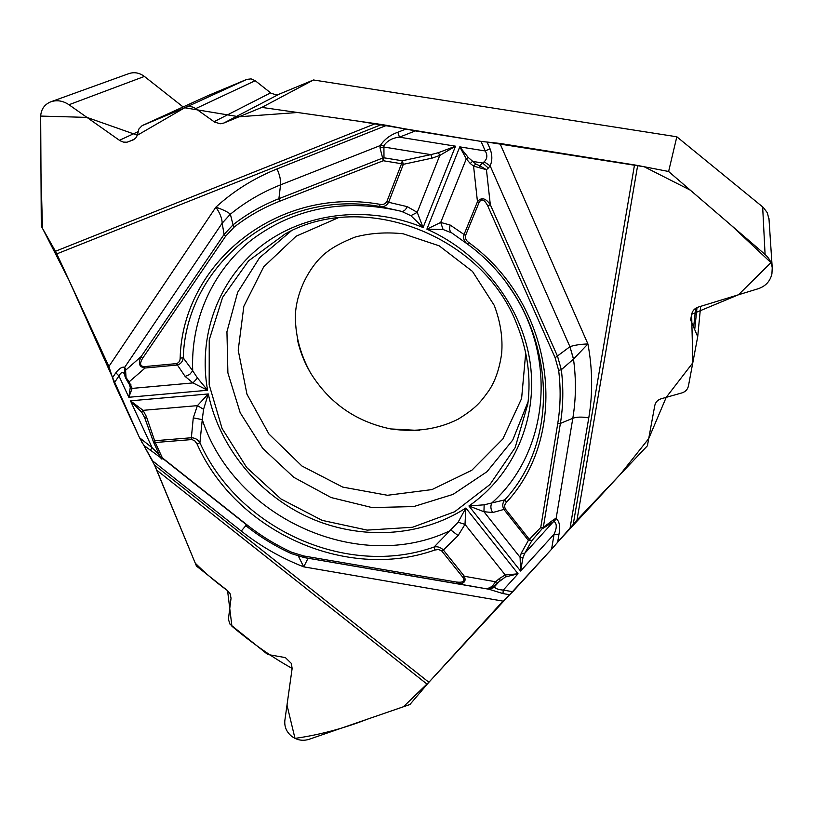 <?xml version="1.0" encoding="UTF-8"?>
<svg xmlns="http://www.w3.org/2000/svg" width="813" height="813" viewBox="0 0 813 813"><rect width="100%" height="100%" fill="white"/><g stroke="black" fill="none" stroke-linecap="round" stroke-linejoin="round"><path stroke-width="1.22" d="M576.976 520.107L647.402 445.788L654.76 405.636C655.522 402.191 657.636 399.915 661.111 398.797L681.955 392.903C685.481 391.775 687.635 389.457 688.438 385.962L697.706 336.694L690.644 319.926L691.639 314.336C692.452 310.739 694.658 308.32 698.255 307.08L758.224 288.727C765.582 286.217 770.145 281.288 771.913 273.951L772.238 267.812C771.588 262.548 769.2 258.097 765.084 254.449L668.611 171.492L637.666 165.476L576.976 520.107L551.58 549.222L554.08 534.212C556.905 528.054 556.976 523.846 554.283 521.59L553.145 521.987L554.192 519.253L556.133 518.47C559.547 521.458 560.482 526.804 558.938 534.507L554.08 534.212L520.564 571.051L520.107 557.352L521.224 553.216L528.389 540.391L540.747 527.485L542.942 528.369L553.145 521.987L524.659 553.429L522.993 557.596L520.564 571.051L468.928 505.971L484.152 504.812L504.761 499.863L506.54 502.231C504.558 504.263 504.172 506.519 505.381 509.019L529.67 539.751L531.865 540.604L528.389 540.391L504.101 509.68C502.129 506.336 502.353 503.074 504.761 499.863C567.769 432.12 552.85 306.125 467.566 244.154C464.193 241.695 463.004 238.524 463.989 234.642L477.465 201.715C481.296 196.97 485.574 197.955 490.31 204.673L557.586 356.409L561.316 369.712C563.572 387.913 563.257 405.819 560.391 423.41L572.819 418.278L556.133 518.47L554.283 521.59M428.888 682.28L427.171 684.241L156.787 470.209L154.541 465.097L428.888 682.28L502.983 601.112L512.779 591.712L551.58 549.222M156.787 470.209L196.472 566.072L227.569 590.655L230.099 593.744L231.044 598.216L228.392 619.303L230.028 624.242L267.731 654.495L285.383 657.605L291.278 663.347L292.141 668.418L284.875 720.277C284.225 726.598 286.43 731.883 291.481 736.151L291.664 736.293C296.999 740.226 302.782 741.232 309.021 739.322L409.904 704.525L427.171 684.241M154.541 465.097L143.769 445.27M56.798 253.88L55.457 251.278L375.484 123.606L381.582 124.531L56.798 253.88L108.891 366.45L114.186 383.004L139.541 437.74L152.58 460.859L241.248 531.052C260.323 546.112 281.146 558.043 303.716 566.854L298.432 556.224M142.671 125.375L207.813 95.7L246.756 79.4L186.004 107.255L142.123 125.649L138.871 129.003L137.438 135.182L135.659 138.149L133.312 139.836L126.991 142.214L123.464 142.102L120.05 140.73L68.973 104.735C63.038 100.792 57.073 99.786 51.046 101.727L49.908 102.184C43.932 105.06 40.843 109.958 40.65 116.899L41.29 226.217L55.457 251.278M375.484 123.606L261.816 107.407L313.493 79.979L676.833 136.787L668.611 171.492M381.582 124.531L386.673 125.344L277.121 168.911C254.052 178.169 233.636 190.923 215.882 207.163C222.965 209.632 227.782 211.959 230.353 214.144L233.016 224.855C246.817 214.032 262.111 205.303 278.9 198.697L280.546 184.866C280.048 177.966 280.932 178.85 277.121 168.911M573.277 524.09L634.506 164.927L499.934 143.434L481.042 141.401L415.352 130.903L386.673 125.344M634.506 164.927L637.666 165.476M297.558 340.281C300.139 351.673 304.418 362.466 310.393 372.669C329.113 402.953 355.891 421.703 390.697 428.929L419.599 430.494M246.756 79.4L251.085 78.881L255.211 80.7L195.709 108.617C192.518 106.473 189.287 106.025 186.004 107.255M313.493 79.979L279.093 94.186L276.014 94.786L271.146 93.261L255.211 80.7M261.816 107.407L223.738 123.078L220.293 123.759L214.662 122.143L195.709 108.617M183.118 106.95L144.399 76.432C139.49 72.784 134.348 71.839 128.962 73.577L51.077 101.716M769.047 219.774L767.391 212.884L763.397 207.508L676.833 136.787M517.2 325.22C483.786 235.546 364.041 189.531 285.129 233.941L248.514 260.922L222.599 297.355L209.236 339.875L209.185 384.793L222.081 428.481L246.685 467.505L280.932 498.938L322.151 520.371L367.181 530.117L412.547 527.251L454.63 511.763L489.893 484.589L515.127 447.678L527.84 403.959C531.102 377.486 527.556 351.246 517.2 325.22M383.919 145.629L380.311 145.537C384.376 139.389 390.23 134.948 397.862 132.234L399.447 137.173C392.496 137.875 387.313 140.69 383.919 145.629L383.98 157.803L382.628 158.088L380.017 147.803L380.311 145.537L280.546 184.866C262.081 192.193 245.363 201.97 230.404 214.185L222.173 223.189C222.112 218.534 220.018 213.189 215.882 207.163L108.891 366.45M112.499 377.72L115.842 372.771C119.308 368.38 122.255 366.561 124.684 367.313L124.724 375.088M143.84 445.382L160.7 457.699M161.929 458.4L164.317 459.772M164.683 460.016L163.952 459.121M115.842 372.771L118.962 375.941C120.832 372.384 122.641 371.643 124.409 373.726M150.192 450.402L152.122 447.709L139.541 437.74M379.762 204.287C276.491 185.923 182.468 263.971 180.161 358.076C180.161 360.921 178.931 362.771 176.462 363.614L144.531 366.602C140.07 366.47 139.409 363.726 142.57 358.36L141.177 356.521L224.093 234.429L233.016 224.855L234.093 227.152C247.762 216.461 262.884 207.843 279.469 201.309L383.269 160.74L401.541 163.728L402.242 160.771L403.35 164.317L401.541 163.728L386.815 201.705C385.179 204.093 382.832 204.947 379.762 204.287L379.915 206.492L401.47 211.329C344.692 198.159 294.723 207.681 251.573 239.896C211.908 271.43 190.506 320.83 192.722 370.809L183.26 357.883C182.64 361.805 180.547 364.194 176.99 365.057L145.07 368.025C139.165 367.161 137.864 363.32 141.177 356.521L125.578 370.281L126.056 377.608L129.135 381.856L127.224 380.931L124.968 376.297L125.263 368.696L124.47 373.797M144.531 366.602L145.07 368.025L129.135 381.856L132.143 388.401L128.82 397.272L207.589 390.27L197.488 378.015L192.722 370.809L189.602 374.549L185.11 376.409L176.462 363.614M410.86 215.669L417.242 212.356L423.085 227.528L410.86 215.669L401.47 211.329C403.634 211.654 405.575 210.089 407.283 206.654L388.604 202.285C386.703 205.75 383.797 207.152 379.915 206.492C278.27 188.382 185.608 265.16 183.26 357.883L180.161 358.076M197.488 378.015L192.966 382.913L207.589 390.27C197.915 336.673 217.64 280.424 260.617 246.471C303.635 212.691 367.608 204.52 423.085 227.528L455.524 146.188L438.42 152.681L430.88 154.633L431.988 158.159L403.35 164.317L388.604 202.285L386.815 201.705M462.932 577.403L441.571 550.747L438.492 549.517L434.752 550.035C346.165 581.641 236.044 531.682 197.112 444.122L194.907 440.981L192.01 439.548L153.748 442.638L155.151 440.707L191.37 437.75L193.26 417.862L202.264 419.64L203.575 409.264L197.407 405.636L208.301 393.959L130.466 400.829L143.058 410.341L146.35 416.459L155.263 442.496L162.346 457.851L247.05 524.924C260.871 535.838 275.77 544.954 291.745 552.271L303.716 555.97L456.378 582.037C463.166 582.819 465.351 581.275 462.932 577.403L464.355 576.275C466.469 581.823 463.817 584.252 456.388 583.541L303.93 557.494L291.349 553.592C275.211 546.214 260.15 536.997 246.176 525.96C260.13 537.007 275.19 546.214 291.349 553.592L291.745 552.271M203.575 409.264L208.301 393.959C219.469 447.414 258.564 494.853 309.448 517.739C360.403 540.401 420.799 537.241 465.859 508.023L464.995 524.375L458.115 535.564L443.38 550.025L464.355 576.275L495.645 581.773L496.418 583.683L493.288 586.671L487.058 588.876L492.038 586.447L495.645 581.773L499.467 578.48L500.229 580.401L494.345 586.895L494.761 587.311C495.981 588.805 498.806 589.73 503.257 590.086L512.779 591.712M434.752 550.035L434.081 547.007L458.126 522.22L465.859 508.023L518.064 573.795L505.452 576.945L496.418 583.683M458.115 535.564L451.093 530.198C359.57 575.015 234.225 518.186 202.264 419.64L199.917 442.679C238.25 528.978 346.805 578.206 434.081 547.007C437.526 546.265 440.626 547.271 443.38 550.025L441.957 551.153M125.263 368.696L124.684 367.313L222.173 223.189L230.353 214.144M159.45 454.985L152.122 447.709L130.466 400.829L141.838 412.415L144.866 418.126M129.165 384L130.273 387.344L128.82 397.272L118.962 375.941L114.186 383.004M191.482 439.538L191.37 437.75C195.079 437.892 197.925 439.538 199.917 442.679L197.112 444.122M126.056 377.608L125.151 376.907M130.883 384.64L128.972 383.716M185.11 376.409L192.966 382.913L132.143 388.401L130.273 387.344M153.586 442.181L144.917 418.309L146.35 416.459M141.838 412.415L143.058 410.341L197.407 405.636L193.26 417.862M279.469 201.309L278.9 198.697L382.628 158.088L383.269 160.74L383.98 157.803L402.242 160.771L430.88 154.633L383.685 147.001L380.017 147.803M570.147 527.525L588.775 417.882C592.87 393.665 592.586 369.021 587.911 343.95L573.48 359.112L561.316 369.712L558.653 370.382C560.879 388.39 560.584 406.094 557.759 423.471L540.747 527.485L543.328 527.363L554.192 519.253M588.775 417.882C581.966 416.723 576.651 416.856 572.819 418.278C576.031 398.909 576.254 379.183 573.48 359.112L569.933 346.694C574.476 345.139 580.472 344.224 587.911 343.95L499.934 143.434M487.078 142.041L490.026 148.749C492.383 154.958 492.424 160.659 490.148 165.852L484.172 161.797L479.558 165.669L486.438 169.704L473.573 166.116L475.798 164.002L468.288 157.509L459.782 146.868L426.886 229.154L443.075 229.5L451.855 232.965L467.566 244.154L468.816 242.538C466.184 240.75 465.097 238.412 465.554 235.506L479.04 202.569C481.469 198.25 484.375 199.378 487.77 205.953L490.31 204.673L486.438 169.704L488.308 168.088L482.658 163.017L472.465 161.37L470.249 163.484L466.296 158.87L459.782 146.868L485.259 150.964C487.668 155.192 487.302 158.799 484.172 161.797M490.026 148.749L485.259 150.964L481.042 141.401L359.173 121.279L297.578 112.499L239.073 116.767L184.703 107.773L137.427 135.212L86.93 117.397L40.67 116.076L40.985 173.199L42.469 228.301L69.135 280.546L139.653 438.004M508.013 285.272C558.968 354.875 549.242 452.14 491.774 503.003C490.341 506.265 490.656 509.446 492.719 512.536L483.948 511.723L468.928 505.971C513.033 475.524 537.932 420.24 530.279 363.563C522.495 306.958 481.814 253.544 426.886 229.154L440.717 222.437L450.199 225.069L465.554 235.506M415.352 130.903L399.447 137.173L455.524 146.188L439.772 155.456L431.988 158.159M488.308 168.088L490.148 165.852L569.933 346.694L573.551 359M451.855 232.965C449.619 231.39 449.061 228.758 450.199 225.069M443.075 229.5L440.717 222.437L466.296 158.87L468.288 157.509M479.04 202.569L477.465 201.715L473.573 166.116L470.249 163.484M479.081 167.376L479.558 165.669L475.798 164.002M438.42 152.681L439.772 155.456L417.242 212.356L407.283 206.654M557.759 423.471L560.391 423.41L543.328 527.363L531.865 540.604L524.659 553.429L521.224 553.216M304.997 557.708L308.015 558.318L303.716 566.854L502.983 601.112M509.639 594.72L502.983 593.581L488.898 589.232L494.761 587.311M502.983 593.581L503.257 590.086L518.064 573.795L505.239 574.984L505.452 576.945M163.708 458.928L246.532 524.832L241.248 531.052M492.038 586.447L494.345 586.895L487.719 589.008L488.898 589.232L305.068 557.718M484.152 504.812L483.948 511.723L520.107 557.352L522.993 557.596M458.126 522.22L464.995 524.375L505.239 574.984L499.467 578.48M456.378 582.037L456.388 583.541L487.719 589.008M160.872 458.085L161.584 458.979L162.346 457.851L160.822 457.973L153.921 443.024M551.763 549.019L429.853 681.233L403.431 706.751L367.252 719.231C343.381 728.55 319.296 734.932 294.987 738.387L286.999 705.095L292.141 668.408C272.66 657.615 252.589 643.561 231.918 626.234L227.569 590.655C215.852 582.189 205.089 573.023 195.272 563.185L154.521 465.056M142.285 442.973L141.584 441.764M487.078 142.051L644.15 166.736L690.328 190.171L731.446 225.526L770.958 262.65L738.478 294.773L691.65 314.285L692.839 362.781L666.223 397.344L648.713 438.614L620.065 474.64L557.566 542.23M555.604 544.629L554.618 545.787M525.706 353.035L521.6 398.543L502.841 438.979L471.794 470.29L431.957 489.589L387.476 495.28L342.72 487.099L301.938 466.012L268.971 434.051L246.969 394.214L238.209 350.2L243.849 306.267L263.697 266.847L296.125 236.207L338.025 217.874M138.027 131.706L119.42 140.314M134.877 138.871L128.952 141.665M133.647 139.673L132.956 139.999M207.813 95.7L142.905 125.273M270.607 92.865L214.032 121.726M279.093 94.186L223.738 123.078M144.399 76.432L68.973 104.735M695.654 308.31L693.57 327.781M697.015 307.548L694.78 329.021M762.655 206.868L765.084 254.449M528.115 401.622L512.749 440.057L486.957 471.733L453.024 494.395L413.726 506.57L372.069 507.576L331.125 497.556L293.798 477.322L262.731 448.37L240.191 412.73L227.894 372.893L226.939 331.734L237.65 292.334L259.53 257.782L291.135 230.994M405.89 129.064L397.862 132.234M142.57 358.36L225.608 236.237L234.093 227.152M225.608 236.237L224.093 234.429L222.213 223.484M125.324 375.789L124.917 374.905M125.466 377.628L127.123 380.697M558.938 534.507L557.667 542.108M487.77 205.953L555.116 357.73L558.653 370.382M506.54 502.231C570.553 433.522 555.482 305.515 468.816 242.538M505.381 509.019L492.719 512.536M555.116 357.73L569.618 346.938M303.716 555.97L303.93 557.494L307.914 558.297M247.05 524.924L246.176 525.96M310.393 372.669C299.814 353.37 294.834 333.615 295.454 313.401C297.487 285.251 314.499 261.064 326.674 252.223C332.984 247.162 342.456 242.111 355.088 237.081C370.037 233.097 386.012 231.99 403.035 233.748L439.203 245.831L472.465 271.4L494.253 305.383C500.513 321.999 502.962 338.106 501.631 353.716C499.416 369.122 495.076 381.571 488.593 391.053C480.666 401.917 476.276 407.984 458.115 419.183C438.166 429.234 415.697 432.486 390.697 428.929M690.644 319.946L690.725 319.296M697.717 336.663L700.633 306.349M772.228 267.721L768.956 218.362M246.532 524.822L165.293 460.493M128.962 383.706L127.356 381.145M153.657 442.445L144.45 417.11M163.921 459.101L165.151 460.392M160.842 458.054L161.574 458.979"/></g></svg>
